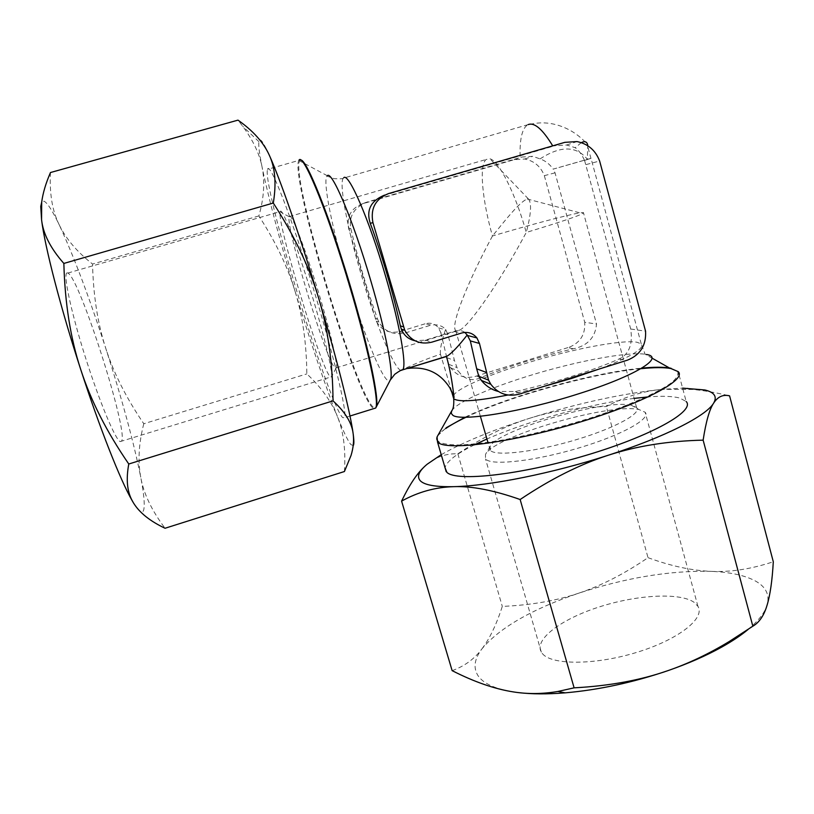<?xml version="1.0" encoding="UTF-8"?>
<svg xmlns="http://www.w3.org/2000/svg" width="814" height="814" viewBox="0 0 814 814"><rect width="100%" height="100%" fill="white"/><g stroke="black" fill="none" stroke-linecap="round" stroke-linejoin="round"><path stroke-width="0.61" stroke-dasharray="4.07 3.05" d="M451.699 391.341L440.486 354.334C430.341 357.427 417.582 362.556 402.218 369.719L405.677 368.905M679.12 375.091L686.192 401.516L679.69 398.026C672.669 396.184 662.189 395.818 648.27 396.906M671.112 368.294L677.482 371.225C678.927 374.094 677.044 377.849 671.845 382.478C658.709 392.358 628.5 405.698 590.404 418.009C560.581 427.258 531.827 434.513 504.141 439.764C487.077 442.633 472.476 444.383 460.337 445.014C449.918 444.993 442.674 443.925 438.593 441.829M299.094 159.971L298.799 160.409C289.794 176.821 355.932 396.082 373.117 408.17L373.779 408.618M267.725 168.905C270.319 163.115 290.283 213.787 311.477 282.468C332.712 351.088 347.344 412.291 344.648 417.684L342.704 417.633C328.683 404.477 261.854 184.564 267.531 169.322L267.725 168.905M301.109 160.073L299.603 160.857C290.557 177.106 356.41 395.462 373.565 407.397L376.058 407.366M464.845 332.427C462.515 330.565 459.096 330.148 454.588 331.186L425.427 340.11L414.967 340.761M383.333 195.625L554.863 145.757M454.09 331.349L461.182 333.18M584.564 160.439L630.708 329.019C632.865 343.732 629.334 353.571 620.115 358.536L619.088 358.964C594.953 369.943 551.281 383.679 515.262 391.534L498.26 391.442M515.262 391.534L520.604 393.671M630.708 329.019L645.563 331.186M586.111 164.591L599.633 160.999M564.824 142.348L554.873 145.757L566.686 145.014L575.233 147.7C578.835 150.397 581.939 154.629 584.533 160.419L591.035 158.354L641.239 343.884C644.841 348.433 631.186 356.695 600.254 368.661M448.005 334.686L440.812 332.682L438.593 327.94C435.093 323.789 430.708 322.375 425.437 323.687L430.972 325.112C437.301 324.165 442.175 325.6 445.604 329.416L448.005 334.686L454.446 360.5L458.272 370.96C464.082 379.121 471.194 381.501 479.609 378.123L480.616 377.665C507.458 366.666 538.369 357.041 573.361 348.799L574.725 348.514C588.084 345.238 595.349 337.067 596.52 324.013L555.036 172.833L553.184 169.139M440.812 332.682L446.805 357.651L448.738 364.306L450.732 367.887C457.102 376.109 465.313 378.948 475.366 376.414L476.516 376.027L480.616 377.665M573.361 348.799L567.948 347.598L569.088 347.273C580.219 342.816 585.439 334.483 584.727 322.283L596.52 324.013M591.035 158.354L553.205 169.119C549.684 164.113 545.309 160.704 540.079 158.893L532.702 156.339L521.896 157.041L366.147 202.34C353.897 207.885 348.758 216.555 350.753 228.327C357.855 258.73 366.778 288.96 377.533 319.027L378.907 322.049C384.422 331.42 392.948 335.134 404.487 333.191L430.525 325.254M424.989 323.83L399.582 331.563C389.316 333.852 381.552 330.413 376.282 321.225L348.738 228.846C346.428 216.778 350.885 208.465 362.118 203.917L514.143 159.697L524.674 159.015C534.157 160.887 540.71 166.443 544.332 175.671L555.036 172.833M452.136 670.644C464.56 666.198 474.552 658.872 482.092 648.666C474.409 658.75 473.046 667.745 478.001 675.661C483.282 683.536 495.207 688.98 513.776 691.981L518.203 692.582M748.127 629.436C758.506 620.716 764.845 612.586 767.124 605.046C769.861 594.983 766.045 587.016 755.687 581.145C745.166 575.396 730.25 572.13 710.937 571.347C730.209 572.313 750.996 569.118 773.3 561.762M441.219 454.68C463.044 442.226 492.419 430.128 529.344 418.365C506.339 425.569 482.509 437.383 457.834 453.795C446.489 453.418 436.426 456.766 427.655 463.827L423.697 467.368M727.919 395.472C714.855 392.399 703.011 390.384 692.388 389.438L661.833 389.346L682.61 388.125M50.468 172.537C49.379 193.508 52.3 210.938 59.219 224.827C52.472 210.755 47.416 202.879 44.027 201.19L41.707 202.035M133.394 502.798C139.174 512.23 142.643 514.468 143.803 509.513C144.882 504.344 143.875 493.671 140.791 477.482C143.661 493.66 151.75 510.582 165.049 528.255M269.271 155.128C263.685 142.796 260.317 137.932 259.167 140.527L258.872 141.646C258.374 145.523 259.442 154.009 262.088 167.094C259.585 153.999 253.134 140.395 242.745 126.292L237.983 120.136M344.414 471.53C345.848 449.603 343.498 431.227 337.362 416.412C343.335 431.379 347.822 440.75 350.814 444.546L353.235 445.553L351.027 455.494M491.127 451.078C498.473 456.278 537.494 451.363 576.322 439.662C615.231 428.022 642.134 413.176 636.568 407.478L631.033 405.097C604.1 399.104 497.792 430.189 490.16 446.296L490.181 450.284L491.127 451.078M492.46 235.989C467.572 282.132 450.284 325.58 455.667 330.464L456.542 330.983L460.042 329.965C470.584 324.247 500.488 280.688 526.251 232.448C565.628 220.523 584.686 213.899 583.414 212.566L579.975 212.861C568.233 214.693 528.042 225.366 492.46 235.989C482.244 200.244 478.897 164.896 486.182 159.463L489.967 158.822C498.921 160.724 515.74 194.129 526.251 232.448C531.145 214.062 531.847 202.869 528.347 198.881L527.167 198.992C519.312 202.187 505.372 220.146 492.46 235.979M486.467 459.757C494.291 465.689 536.833 460.592 579.365 447.792C621.967 435.063 651.292 418.65 645.156 412.25L638.919 409.513C609.106 402.788 494.179 436.396 485.51 454.375L485.51 458.933L486.467 459.757M542.47 653.713C551.78 665.191 594.922 665.231 636.528 652.441C678.235 639.773 705.504 618.284 697.944 606.338L693.915 602.177C679.09 592.154 635.897 594.942 598.453 607.193C560.897 619.332 533.882 639.509 541.31 652.136L542.47 653.713M289.54 216.188C291.829 214.184 304.334 246.133 316.829 286.803C329.344 327.452 337.993 364.255 336.213 367.857L335.226 368.101C327.32 364 285.378 226.404 289.184 216.768L289.54 216.188M280.474 211.192C282.682 208.822 296.113 243.6 309.829 288.197C323.575 332.753 333.231 372.954 331.491 376.79L330.453 376.994C322.161 371.795 276.699 222.863 280.138 211.854L280.474 211.192M67.226 272.883C62.749 272.405 70.431 309.686 84.737 355.169C99.003 400.641 115.303 439.743 120.197 441.595L121.642 441.035C128.429 430.932 79.467 277.523 67.867 273.046L67.226 272.883M440.486 354.334C439.804 349.786 441.514 341.483 445.604 329.416M295.238 291.88C310.633 342.552 324.664 384.066 337.362 416.412C331.349 401.414 321.174 387.24 306.837 373.891C306.532 343.579 302.676 316.249 295.238 291.88C287.973 267.501 275.844 242.185 258.872 215.934C263.96 198.219 265.028 181.939 262.088 167.094C268.854 199.399 279.904 240.995 295.238 291.88M143.793 423.738C138.736 443.315 137.739 461.233 140.791 477.482C133.872 442.674 122.192 399.593 105.739 348.26C113.655 372.995 126.343 398.158 143.793 423.738L306.837 373.891M59.219 224.827C66.026 238.899 77.137 251.964 92.542 264.041C93.295 295.513 97.7 323.585 105.739 348.26C89.082 296.774 73.565 255.627 59.219 224.827M258.872 215.934L92.542 264.041M529.344 418.365C577.36 403.347 621.52 393.681 661.833 389.346C642.806 391.198 624.318 396.937 606.359 406.552C578.011 407.092 552.34 411.039 529.344 418.365M634.096 398.392C589.367 404.029 527.289 421.225 486.935 439M474.277 444.892C456.308 453.866 446.56 461.477 445.044 467.714M648.015 557.671C670.583 565.974 691.554 570.533 710.937 571.347C669.922 570.421 625.895 577.686 578.876 593.131C601.363 585.632 624.409 573.819 648.015 557.671L606.359 406.552M482.092 648.666C489.753 638.522 496.489 624.43 502.299 606.399C530.911 605.168 556.44 600.742 578.876 593.131C532.132 609.086 499.867 627.594 482.092 648.666M457.834 453.795L502.299 606.399M544.332 175.671L584.727 322.283M567.948 347.598L476.516 376.027M448.738 364.306L456.43 367.368M446.805 357.651L454.446 360.5M619.088 358.964L626.139 360.531M540.079 158.893C560.581 145.553 576.363 145.696 587.403 159.33L553.174 169.129M584.523 160.439L590.964 158.374L587.403 159.33L587.708 144.923C574.592 128.805 549.806 117.684 526.902 125.336L526.902 125.336C521.794 129.599 519.546 140.334 520.156 157.55M327.32 175.743L298.789 160.429L267.531 169.322M437.667 435.765L446.123 427.808M464.987 417.236C508.17 396.235 592.582 372.68 641.758 368.132M437.067 436.894C438.359 434.432 441.249 431.644 445.736 428.53M466.056 417.226C509.361 396.479 591.697 373.504 640.832 368.691M581.318 142.643L575.233 147.7M451.678 410.938L451.76 410.795C456.288 402.737 488.217 388.492 526.77 376.506C573.066 361.904 626.902 351.414 645.136 354.243L646.438 354.466M453.042 396.408L453.327 395.706M453.357 395.655C456.99 388.583 487.413 375.234 524.369 363.787C569.322 349.674 621.52 339.357 637.047 342.256L641.239 343.884L645.136 354.243L651.892 358.058M541.391 387.149L507.895 395.024M343.773 177.696L343.243 178.205C342.806 178.836 339.733 178.988 334.035 178.653L326.974 176.078C322.548 181.38 332.387 229.365 347.008 278.266C361.833 328.49 380.657 376.414 387.952 380.596L390.303 380.036M528.154 124.613L343.243 178.205C338.817 183.954 347.537 228.673 361.121 274.298C375.051 321.744 393.162 366.748 400.488 370.258L400.915 370.441M514.143 159.697L521.896 157.041M362.118 203.917L366.147 202.34M384.737 195.075L388.522 193.59M348.738 228.846L350.753 228.327M375.173 318.315L377.533 319.027M399.582 331.563L404.487 333.191M425.427 340.11L431.725 342.195M349.979 416.025L344.648 417.684M566.686 145.014L576.994 141.585M524.674 159.015L532.702 156.339M687.27 388.125L692.388 389.438M258.872 141.646L242.745 126.292M636.568 407.478L583.414 212.566M697.944 606.338L645.156 412.25M336.213 367.857L460.042 329.965M336.141 368.009L331.41 376.984M120.197 441.595L331.491 376.79M528.347 198.881L489.967 158.822M67.867 273.046L280.209 211.609M289.184 216.768L280.138 211.854M289.245 216.595L486.182 159.463M527.167 198.992L579.975 212.861M541.31 652.136L485.51 458.933M490.16 446.296L485.51 454.375M631.033 405.097L638.919 409.513M490.181 450.284L488.135 443.192M480.382 416.28L455.667 330.464M450.976 389.296L451.434 390.862M450.732 367.887L458.272 370.97M376.282 321.225L378.897 322.049M438.593 327.94L445.919 329.853M588.115 147.833L590.964 158.374"/><path stroke-width="1.22" d="M405.677 368.905L446.438 356.532C449.593 367.185 452.136 380.871 454.07 397.578L451.699 391.341M640.832 368.691C653.937 367.358 663.949 367.297 670.868 368.518L678.194 371.632C687.25 379.812 642.368 403.673 576.393 423.158C510.51 442.724 447.435 450.793 438.207 442.613L437.515 442.012L437.067 436.894L451.678 410.938M445.044 467.714L446.927 472.395C456.522 481.868 519.759 475.081 585.419 455.535C651.18 436.09 695.583 410.999 686.192 401.516M373.779 408.618L375.681 408.028C379.802 402.208 366.626 340.761 345.492 272.364C324.399 203.907 303.134 153.795 299.094 159.971M376.058 407.366L376.109 407.275C380.046 401.607 368.284 345.238 348.402 279.64C328.561 214.011 307.071 160.796 301.109 160.073M498.26 391.442C491.595 389.743 485.948 386.06 481.308 380.382L478.805 376.272L476.668 368.803L470.339 340.903L467.195 335.012C458.486 346.215 451.801 353.256 447.13 356.125L446.438 356.532M467.195 335.012L464.845 332.427M414.967 340.761C408.425 339.285 403.876 335.409 401.322 329.131L400.346 325.885C394.007 295.991 381.746 254.11 370.268 223.321C366.137 210.612 370.492 201.384 383.333 195.625L384.737 195.075M461.691 333.007L431.725 342.195C419.831 344.882 410.836 340.883 404.741 330.209L372.934 222.639C370.268 208.557 375.468 198.881 388.522 193.59L564.824 142.348L576.994 141.585C587.942 143.793 595.492 150.264 599.633 160.999L645.563 331.186C646.326 345.319 640.292 354.975 627.452 360.154L519.281 394.129C507.661 397.09 498.178 393.803 490.842 384.289L488.542 380.138L479.466 343.447L476.912 337.932C472.873 333.119 467.806 331.471 461.691 333.007M682.61 388.125L704.893 389.977C714.499 392.317 717.399 396.723 713.593 403.205C706.226 415.913 664.733 437.118 608.485 455.168C552.614 473.351 488.899 485.999 453.693 486.66C435.744 487.016 424.643 485.083 420.4 480.871C416.524 476.678 418.803 471.113 427.238 464.173L441.219 454.68M423.697 467.368C416.392 474.379 409.025 485.632 401.587 501.129C418.06 492.002 435.419 487.189 453.693 486.66C471.754 485.978 493.905 490.262 520.146 499.521C550.691 478.998 580.138 464.224 608.485 455.168C636.833 445.96 668.386 440.954 703.133 440.15C705.931 421.815 709.421 409.503 713.593 403.205C717.775 396.672 723.107 394.23 729.598 395.879L727.919 395.472M318.712 298.341C300.61 237.912 280.24 179.273 269.271 155.128C275.163 167.643 276.506 183.618 273.301 203.042C294.536 236.06 309.676 267.826 318.712 298.341C327.95 328.846 332.723 363.024 333.028 400.875C345.268 412.037 351.994 423.087 353.195 434.025C350.559 413.309 336.925 358.852 318.712 298.341M353.235 445.553C354.09 444.495 354.08 440.649 353.195 434.025C354.07 440.801 353.347 447.954 351.027 455.494L344.414 471.53L165.049 528.255C149.929 521.102 139.377 512.617 133.394 502.798L132.102 500.468C127.086 491.218 125.977 479.07 128.775 464.011C106.787 432.051 90.761 400.529 80.708 369.444C99.847 428.429 120.431 480.28 131.99 500.366L133.394 502.798M41.707 202.035L40.751 206.532L41.565 219.709C44.811 246.632 60.674 308.079 80.708 369.444C70.513 338.461 64.896 303.123 63.858 263.431C50.539 248.372 43.111 233.801 41.565 219.709L41.697 202.096C42.908 193.03 45.828 183.181 50.468 172.537L237.983 120.136C253.103 130.769 263.533 142.44 269.271 155.128M273.301 203.042L63.858 263.431M333.028 400.875L128.775 464.011M648.27 396.906L634.096 398.392M486.935 439L474.277 444.892M729.598 395.879L773.3 561.762C772.252 580.402 770.197 594.831 767.124 605.046C764.122 615.343 759.36 622.395 752.838 626.21L729.171 641.554C708.923 653.815 688.563 663.491 668.101 670.583C688.441 663.502 706.359 655.646 721.845 647.028C732.264 641.188 741.025 635.327 748.127 629.436M518.203 692.582C531.623 694.2 547.273 694.281 565.16 692.846C598.768 689.916 633.078 682.498 668.101 670.583C640.608 680.219 609.269 685.968 574.104 687.84L557.895 691.462C542.796 694.037 528.093 694.21 513.776 691.981C494.902 689.082 474.359 681.969 452.136 670.644L401.587 501.129M520.146 499.521L574.104 687.84M703.133 440.15L752.838 626.21M478.805 376.272L488.542 380.138M476.668 368.803L486.324 372.415M470.339 340.903L479.466 343.447M438.593 441.829C436.64 440.343 436.263 438.451 437.454 436.151M446.123 427.808L464.987 417.236M641.758 368.132C653.652 366.992 662.891 366.941 669.464 367.979L671.112 368.294M445.736 428.53C450.844 424.989 457.621 421.225 466.056 417.226M587.708 144.923C586.894 141.636 584.767 140.873 581.318 142.643M646.438 354.466C665.425 357.275 634.991 376.17 578.133 393.945C521.916 411.935 460.755 421.774 452.849 415.282L451.2 413.329L451.76 410.795C453.378 408.882 454.029 404.863 453.713 398.728L453.042 396.408M507.895 395.024C478.642 400.783 460.866 402.208 454.568 399.298L453.713 398.728L451.434 390.862M600.254 368.661L572.191 378.266L541.391 387.149M400.915 370.441L402.737 369.81C402.014 369.515 399.348 371.001 394.749 374.287L390.303 380.036C394.007 374.918 385.775 331.278 370.635 280.209C353.052 220.045 331.756 169.933 327.32 175.743M447.13 356.125L402.737 369.81C406.939 365.435 399.674 323.952 385.368 275.508C369.047 219.281 348.596 172.375 343.773 177.696M552.726 145.869C542.592 129.222 534.401 122.141 528.154 124.613M370.268 223.321L372.934 222.639M400.346 325.885L403.459 326.821M407.336 368.488C426.027 366.147 440.252 372.71 450.03 388.176L453.571 396.316M678.194 371.632L679.12 375.091M375.681 408.028L349.979 416.025M376.109 407.275L375.671 408.058M390.303 380.036L376.139 407.204M488.135 443.192L480.382 416.28M40.751 206.532L41.697 202.096M721.845 647.028L729.171 641.554M565.16 692.846L557.895 691.462M401.312 329.131L404.741 330.209M481.308 380.382L490.842 384.289M467.653 335.521L476.912 337.932M651.892 358.058L669.464 367.979M670.166 368.101L670.868 368.518M437.515 442.012L446.204 471.693"/></g></svg>
